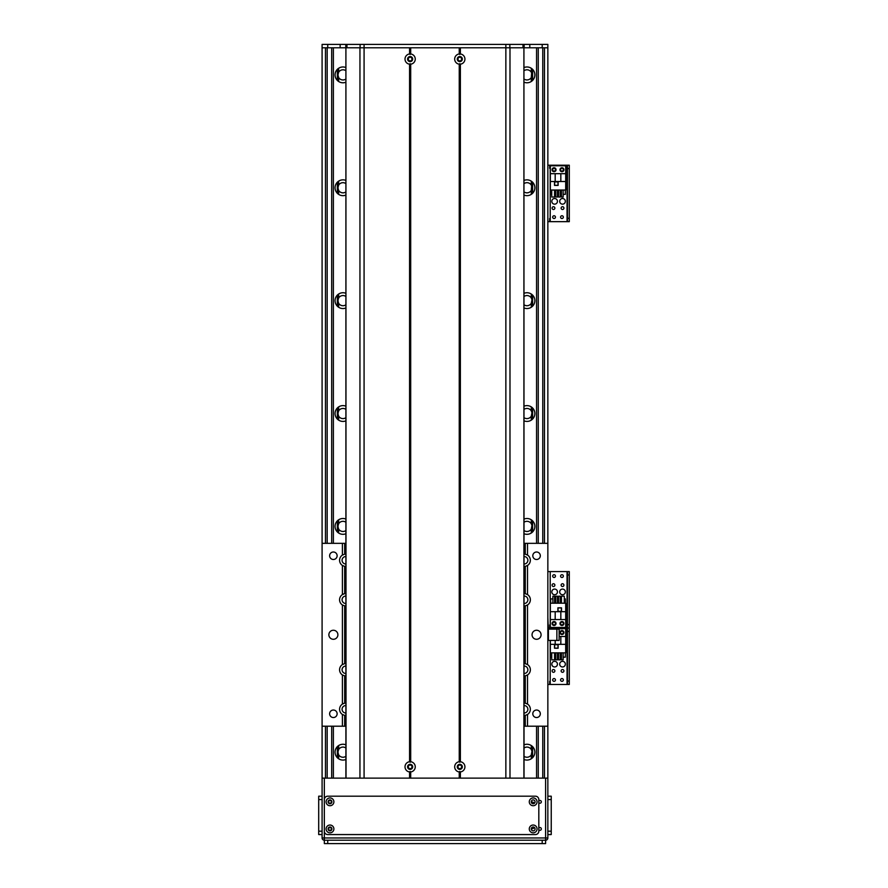 <?xml version="1.0" encoding="UTF-8"?>
<svg xmlns="http://www.w3.org/2000/svg" width="888" height="888" viewBox="0 0 888 888"><rect width="100%" height="100%" fill="white"/><g stroke="black" fill="none" stroke-linecap="round" stroke-linejoin="round"><path stroke-width="1.33" d="M536.563 47.785L536.563 543.334M536.563 726.206L536.563 778.132M524.031 759.506A7.903 7.903 0 0 0 534.865 752.169A7.903 7.903 0 0 0 524.031 744.832M524.031 533.744A7.903 7.903 0 0 0 534.865 526.406A7.903 7.903 0 0 0 524.031 519.069M524.031 420.857A7.903 7.903 0 0 0 534.865 413.519A7.903 7.903 0 0 0 524.031 406.182M524.031 307.981A7.903 7.903 0 0 0 534.865 300.644A7.903 7.903 0 0 0 524.031 293.306M524.031 195.094A7.903 7.903 0 0 0 534.865 187.757A7.903 7.903 0 0 0 524.031 180.419M524.031 82.218A7.903 7.903 0 0 0 534.865 74.881A7.903 7.903 0 0 0 524.031 67.544M345.909 744.832A7.903 7.903 0 0 0 335.065 752.169A7.903 7.903 0 0 0 345.909 759.506M345.909 519.069A7.903 7.903 0 0 0 335.065 526.406A7.903 7.903 0 0 0 345.909 533.744M345.909 406.182A7.903 7.903 0 0 0 335.065 413.519A7.903 7.903 0 0 0 345.909 420.857M345.909 293.306A7.903 7.903 0 0 0 335.065 300.644A7.903 7.903 0 0 0 345.909 307.981M345.909 180.419A7.903 7.903 0 0 0 335.065 187.757A7.903 7.903 0 0 0 345.909 195.094M345.909 67.544A7.903 7.903 0 0 0 335.065 74.881A7.903 7.903 0 0 0 345.909 82.218M333.377 47.785L333.377 543.334M333.377 726.206L333.377 778.132M337.329 69.353L337.329 80.408M524.031 70.729A5.084 5.084 0 0 1 531.279 72.183L531.979 74.015L531.979 68.765L531.279 77.567A5.084 5.084 0 0 1 524.031 79.021M531.879 68.687L531.968 73.993M531.979 75.724L531.879 81.063M532.611 80.408L532.611 69.353M345.909 79.021A5.084 5.084 0 0 1 338.661 77.567L337.895 74.881L338.661 72.183A5.084 5.084 0 0 1 345.909 70.729M338.062 81.063L338.062 68.687M337.973 80.997L337.973 68.765M337.329 182.229L337.329 193.284M524.031 183.616A5.084 5.084 0 0 1 531.279 185.07L531.979 186.902L531.979 181.652L531.279 190.454A5.084 5.084 0 0 1 524.031 191.908M531.879 181.574L531.968 186.88M531.979 188.6L531.879 193.95M532.611 193.284L532.611 182.229M345.909 191.908A5.084 5.084 0 0 1 338.661 190.454L337.895 187.757L338.661 185.07A5.084 5.084 0 0 1 345.909 183.616M338.062 193.95L338.062 181.574M337.973 193.873L337.973 181.64M337.329 295.116L337.329 306.171M524.031 296.492A5.084 5.084 0 0 1 531.279 297.946L531.979 299.778L531.279 303.33A5.084 5.084 0 0 1 524.031 304.784M531.879 294.45L531.979 299.8M531.979 301.487L531.879 306.826M532.611 306.171L532.611 295.116M345.909 304.784A5.084 5.084 0 0 1 338.661 303.33L337.895 300.644L338.661 297.946A5.084 5.084 0 0 1 345.909 296.492M338.062 306.826L338.062 294.45M337.973 306.76L337.973 294.527M337.329 407.992L337.329 419.047M524.031 409.379A5.084 5.084 0 0 1 531.279 410.833L531.979 412.665L531.279 416.217A5.084 5.084 0 0 1 524.031 417.671M531.879 407.337L531.979 412.676M531.968 414.407L531.879 419.713M532.611 419.047L532.611 407.992M345.909 417.671A5.084 5.084 0 0 1 338.661 416.217L337.895 413.519L338.661 410.833A5.084 5.084 0 0 1 345.909 409.379M338.062 419.713L338.062 407.337M337.973 419.636L337.973 407.403M337.329 520.879L337.329 531.934M524.031 522.255A5.084 5.084 0 0 1 531.279 523.709L531.968 525.518L531.279 529.093A5.084 5.084 0 0 1 524.031 530.547M531.879 520.213L531.979 525.563M531.968 527.283L531.879 532.589M532.611 531.934L532.611 520.879M345.909 530.547A5.084 5.084 0 0 1 338.661 529.093L337.895 526.406L338.661 523.709A5.084 5.084 0 0 1 345.909 522.255M338.062 532.589L338.062 520.213M337.973 532.523L337.973 520.29M531.968 751.259L531.279 754.856A5.084 5.084 0 0 1 524.031 756.31M524.031 748.018A5.084 5.084 0 0 1 531.279 749.472L531.968 751.281L531.968 746.053L531.979 751.326L531.879 745.976M531.879 758.352L531.968 753.068M532.611 757.697L532.611 746.642M345.909 756.31A5.084 5.084 0 0 1 338.661 754.856L337.895 752.169L338.661 749.472A5.084 5.084 0 0 1 345.909 748.018M338.062 758.352L338.062 745.976M337.973 758.285L337.973 746.053M337.329 746.642L337.329 757.697M345.909 726.206L322.089 726.206L322.089 44.4L547.852 44.4L547.852 47.785L322.089 47.785L322.089 543.334L345.909 543.334M322.089 782.361L322.089 726.206L322.089 837.961L322.089 834.565L318.703 834.565L322.089 834.565M569.297 221.656L567.488 221.656L569.297 221.656L569.297 218.27L567.488 218.27L567.488 221.656L547.852 221.656L547.852 543.334L547.852 47.785L547.852 165.212L567.488 165.212L567.488 168.598L569.297 168.598L569.297 165.212L567.488 165.212M322.089 778.132L324.342 778.132L324.342 837.961L547.852 837.961L547.852 726.206L547.852 778.132L547.852 726.206L547.852 778.132L545.598 778.132L545.598 840.215A2.253 2.253 0 0 0 547.852 837.961A2.253 2.253 0 0 1 545.598 840.215L542.202 840.215L542.202 843.6L545.598 843.6L545.598 840.215L324.342 840.215A2.253 2.253 0 0 1 322.089 837.961A2.253 2.253 0 0 0 324.342 840.215L324.342 837.961L322.089 837.961M547.852 47.785L547.852 543.334L547.852 47.785M411.965 59.074A1.832 1.832 0 0 1 409.224 60.662A1.832 1.832 0 0 1 409.224 57.487A1.832 1.832 0 0 1 411.965 59.074M461.638 59.074A1.832 1.832 0 0 1 458.885 60.662A1.832 1.832 0 0 1 458.885 57.487A1.832 1.832 0 0 1 461.638 59.074M408.302 766.844A1.832 1.832 0 0 1 411.055 765.256A1.832 1.832 0 0 1 411.055 768.431A1.832 1.832 0 0 1 408.302 766.844M457.975 766.844A1.832 1.832 0 0 1 460.717 765.256A1.832 1.832 0 0 1 460.717 768.431A1.832 1.832 0 0 1 457.975 766.844M345.798 47.785L345.798 44.4M524.142 47.785L524.142 44.4M547.863 617.837L548.307 629.126M547.852 651.703L547.863 640.415L559.14 640.415L559.14 629.126L547.863 629.126M559.706 591.908A2.819 2.819 0 0 1 563.936 589.454A2.819 2.819 0 0 1 563.936 594.35A2.819 2.819 0 0 1 559.706 591.908M551.803 591.908A2.819 2.819 0 0 1 556.032 589.454A2.819 2.819 0 0 1 556.032 594.35A2.819 2.819 0 0 1 551.803 591.908M563.913 585.125A1.388 1.388 0 0 1 561.827 586.335A1.388 1.388 0 0 1 561.827 583.927A1.388 1.388 0 0 1 563.913 585.125M563.347 576.101A1.388 1.388 0 0 1 561.272 577.3A1.388 1.388 0 0 1 561.272 574.902A1.388 1.388 0 0 1 563.347 576.101M555.444 623.509A1.388 1.388 0 0 1 553.368 624.708A1.388 1.388 0 0 1 553.368 622.31A1.388 1.388 0 0 1 555.444 623.509M563.347 623.509A1.388 1.388 0 0 1 561.272 624.708A1.388 1.388 0 0 1 561.272 622.31A1.388 1.388 0 0 1 563.347 623.509M555.444 576.101A1.388 1.388 0 0 1 553.368 577.3A1.388 1.388 0 0 1 553.368 574.902A1.388 1.388 0 0 1 555.444 576.101M554.878 585.125A1.388 1.388 0 0 1 552.802 586.335A1.388 1.388 0 0 1 552.802 583.927A1.388 1.388 0 0 1 554.878 585.125M549.661 624.919L549.661 629.126M569.297 624.641L567.488 624.641L567.488 628.027L569.297 628.027L569.297 571.583L567.488 571.583L567.488 574.969L569.297 574.969M567.488 624.641L567.488 574.969M547.852 571.583L569.297 571.583M550.216 629.126L550.216 628.027L547.863 628.027L567.488 628.027L567.488 631.412L569.297 631.412L569.297 628.027L567.044 628.027L567.044 571.583M552.081 623.509A1.976 1.976 90.1 0 1 555.044 621.8A1.976 1.976 90.1 0 1 555.044 625.219A1.976 1.976 90.1 0 1 552.081 623.509M559.984 623.509A1.976 1.976 90.1 0 1 562.948 621.8A1.976 1.976 90.1 0 1 562.948 625.219A1.976 1.976 90.1 0 1 559.984 623.509M565.689 611.71L565.689 603.196L550.338 603.196L550.338 627.461L565.689 627.461L565.689 611.71L560.828 611.71L560.828 619.558L565.689 619.558M561.505 607.814L557.897 607.814L557.897 611.432L561.505 611.432L561.505 607.814M564.291 598.9L565.345 598.9L565.345 603.196M552.858 598.9L550.671 598.9L550.671 603.196M554.556 598.9L555.733 598.9M557.42 598.9L558.596 598.9M560.295 598.9L561.46 598.9M552.858 603.196L552.858 596.192L554.556 596.192L554.556 603.196M555.733 603.196L555.733 596.192L557.42 596.192L557.42 603.196M558.596 603.196L558.596 596.192L560.295 596.192L560.295 603.196M561.46 603.196L561.46 596.192L564.291 596.192L564.291 603.196M550.338 611.71L560.828 611.71M560.828 619.558L550.338 619.558M555.189 611.71L555.189 619.558M561.394 611.321L561.394 607.936L558.008 607.936L558.008 611.321L561.394 611.321M459.24 64.18A5.139 5.139 0 0 1 459.24 53.968L460.373 53.968A5.139 5.139 0 0 1 460.373 64.18L459.24 64.18L459.24 761.738L460.373 761.738A5.139 5.139 0 0 1 460.373 771.95L459.24 771.95A5.139 5.139 0 0 1 459.24 761.738M457.265 59.074A2.542 2.542 0 0 0 461.072 61.272A2.542 2.542 0 0 0 461.072 56.876A2.542 2.542 0 0 0 457.265 59.074M409.568 771.95A5.139 5.139 0 0 1 409.568 761.738L410.7 761.738A5.139 5.139 0 0 1 410.7 771.95L409.568 771.95L409.568 778.132L364.08 778.132L364.08 47.785L409.568 47.785L409.568 53.968L410.7 53.968A5.139 5.139 0 0 1 410.7 64.18L409.568 64.18A5.139 5.139 0 0 1 409.568 53.968M407.592 766.844A2.542 2.542 0 0 0 411.41 769.041A2.542 2.542 0 0 0 411.41 764.646A2.542 2.542 0 0 0 407.592 766.844M457.265 766.844A2.542 2.542 0 0 0 461.072 769.041A2.542 2.542 0 0 0 461.072 764.646A2.542 2.542 0 0 0 457.265 766.844M407.592 59.074A2.542 2.542 0 0 0 411.41 61.272A2.542 2.542 0 0 0 411.41 56.876A2.542 2.542 0 0 0 407.592 59.074M459.806 47.785L459.806 54.501M410.7 53.968L410.7 47.785L459.24 47.785L459.24 53.968M459.24 771.95L459.24 778.132L410.7 778.132L410.7 771.95M459.806 771.417L459.806 778.132M509.99 778.132L509.99 47.785L460.373 47.785L460.373 53.968M460.373 771.95L460.373 778.132L505.86 778.132L505.86 44.4M409.568 64.18L409.568 761.738M410.134 47.785L410.134 54.501M410.134 63.647L410.134 762.27M410.7 761.738L410.7 64.18M410.134 771.417L410.134 778.132M359.951 778.132L359.951 47.785L364.08 47.785L364.08 44.4M345.909 778.132L345.909 47.785L346.02 778.132M523.92 778.132L523.92 47.785L524.031 778.132M460.373 64.18L460.373 761.738M459.806 63.647L459.806 762.27M524.031 703.063A6.205 6.205 0 0 1 525.274 703.163L527.528 704.073A6.205 6.205 0 0 1 527.528 714.474L527.528 726.206L547.852 726.206L547.852 543.334L527.528 543.334L527.528 555.067A6.205 6.205 0 0 1 527.528 565.467L525.274 566.378A6.205 6.205 0 0 1 524.031 566.477M524.031 593.573A6.205 6.205 0 0 1 525.274 593.672L527.528 594.572L527.528 565.467A6.205 6.205 0 0 1 527.361 565.578M527.361 594.461A6.205 6.205 0 0 1 527.528 604.983L525.274 605.882A6.205 6.205 0 0 1 524.031 605.982M524.031 663.558A6.205 6.205 0 0 1 525.274 663.658L527.528 664.557L527.528 604.983A6.205 6.205 0 0 1 527.361 605.083M527.361 664.446A6.205 6.205 0 0 1 527.528 674.969L525.274 675.868A6.205 6.205 0 0 1 524.031 675.968M527.361 703.962A6.205 6.205 0 0 1 527.528 704.073L527.528 674.969A6.205 6.205 0 0 1 527.361 675.069M540.315 555.755A3.752 3.752 0 0 1 534.687 558.996A3.752 3.752 0 0 1 534.687 552.503A3.752 3.752 0 0 1 540.315 555.755M540.315 713.785A3.752 3.752 0 0 1 534.687 717.038A3.752 3.752 0 0 1 534.687 710.533A3.752 3.752 0 0 1 540.315 713.785M541.081 634.765A4.518 4.518 0 0 1 534.31 638.683A4.518 4.518 0 0 1 534.31 630.857A4.518 4.518 0 0 1 541.081 634.765M527.528 726.206L524.031 726.206M337.895 634.765A4.518 4.518 0 0 1 331.124 638.683A4.518 4.518 0 0 1 331.124 630.857A4.518 4.518 0 0 1 337.895 634.765M337.129 555.755A3.752 3.752 0 0 1 331.502 558.996A3.752 3.752 0 0 1 331.502 552.503A3.752 3.752 0 0 1 337.129 555.755M337.129 713.785A3.752 3.752 0 0 1 331.502 717.038A3.752 3.752 0 0 1 331.502 710.533A3.752 3.752 0 0 1 337.129 713.785M342.579 554.956A6.205 6.205 0 0 0 342.402 555.067L344.666 554.168A6.205 6.205 0 0 1 345.909 554.057M345.909 566.477A6.205 6.205 0 0 1 344.666 566.378L342.402 565.467A6.205 6.205 0 0 0 342.579 565.578M345.909 556.543A3.73 3.73 0 0 0 342.069 560.273A3.73 3.73 0 0 0 345.909 563.991M345.909 605.982A6.205 6.205 0 0 1 344.666 605.882L342.402 604.983A6.205 6.205 0 0 1 342.402 594.572L344.666 593.672A6.205 6.205 0 0 0 342.402 594.572L342.402 565.467A6.205 6.205 0 0 1 342.402 555.067L342.402 543.334M524.031 603.496A3.73 3.73 0 0 0 527.872 599.777A3.73 3.73 0 0 0 524.031 596.048M343.057 664.191A6.205 6.205 0 0 0 342.402 664.557L344.666 663.658A6.205 6.205 0 0 1 345.909 663.558M345.909 675.968A6.205 6.205 0 0 1 344.666 675.868L342.402 674.969A6.205 6.205 0 0 0 342.579 675.069M345.909 666.044A3.73 3.73 0 0 0 342.069 669.763A3.73 3.73 0 0 0 345.909 673.481M345.909 715.484A6.205 6.205 0 0 1 344.666 715.373L342.402 714.474A6.205 6.205 0 0 1 342.402 704.073L344.666 703.163A6.205 6.205 0 0 0 342.402 704.073L342.402 674.969A6.205 6.205 0 0 1 342.402 664.557L342.402 604.983A6.205 6.205 0 0 0 342.579 605.083M527.361 714.585A6.205 6.205 0 0 0 527.528 714.474L525.274 715.373A6.205 6.205 0 0 1 524.031 715.484M524.031 712.997A3.73 3.73 0 0 0 527.872 709.268A3.73 3.73 0 0 0 524.031 705.549M524.031 673.481A3.73 3.73 0 0 0 527.872 669.763A3.73 3.73 0 0 0 524.031 666.044M342.402 726.206L342.402 714.474A6.205 6.205 0 0 0 342.579 714.585M345.909 705.549A3.73 3.73 0 0 0 342.069 709.268A3.73 3.73 0 0 0 345.909 712.997M344.666 675.868L344.666 703.163A6.205 6.205 0 0 1 345.909 703.063M524.031 554.057A6.205 6.205 0 0 1 525.274 554.168L527.528 555.067A6.205 6.205 0 0 0 527.361 554.956M524.031 563.991A3.73 3.73 0 0 0 527.872 560.273A3.73 3.73 0 0 0 524.031 556.543M345.909 596.048A3.73 3.73 0 0 0 342.069 599.777A3.73 3.73 0 0 0 345.909 603.496M344.666 566.378L344.666 593.672A6.205 6.205 0 0 1 345.909 593.573M524.031 543.334L527.528 543.334M559.706 664.146A2.819 2.819 0 0 1 563.936 661.704A2.819 2.819 0 0 1 563.936 666.588A2.819 2.819 0 0 1 559.706 664.146M551.803 664.146A2.819 2.819 0 0 1 556.032 661.704A2.819 2.819 0 0 1 556.032 666.588A2.819 2.819 0 0 1 551.803 664.146M554.878 670.917A1.388 1.388 0 0 1 552.802 672.127A1.388 1.388 0 0 1 552.802 669.719A1.388 1.388 0 0 1 554.878 670.917M563.347 632.545A1.388 1.388 0 0 1 561.272 633.743A1.388 1.388 0 0 1 561.272 631.335A1.388 1.388 0 0 1 563.347 632.545M555.444 679.953A1.388 1.388 0 0 1 553.368 681.152A1.388 1.388 0 0 1 553.368 678.743A1.388 1.388 0 0 1 555.444 679.953M563.347 679.953A1.388 1.388 0 0 1 561.272 681.152A1.388 1.388 0 0 1 561.272 678.743A1.388 1.388 0 0 1 563.347 679.953M563.913 670.917A1.388 1.388 0 0 1 561.827 672.127A1.388 1.388 0 0 1 561.827 669.719A1.388 1.388 0 0 1 563.913 670.917M549.661 681.362L549.661 684.47M569.297 681.074L567.488 681.074L567.488 684.47L569.297 684.47L569.297 631.412M567.488 681.074L567.488 631.412M550.216 571.583L550.216 628.027L567.044 628.027L567.044 684.47L569.297 684.47M569.297 628.027L567.488 628.027M547.852 684.47L567.044 684.47M563.936 632.545A1.976 1.976 0 0 1 560.972 634.254A1.976 1.976 0 0 1 560.972 630.824A1.976 1.976 0 0 1 563.936 632.545M550.338 640.415L550.338 652.858L565.689 652.858L565.689 628.593L550.338 629.126M555.189 640.415L555.189 644.333L550.338 644.333M554.512 648.229L558.119 648.229L558.119 644.621L554.512 644.621L554.512 648.229M551.737 657.153L550.671 657.153L550.671 652.858M563.159 657.153L565.345 657.153L565.345 652.858M561.46 657.153L560.295 657.153M558.596 657.153L557.42 657.153M555.733 657.153L554.556 657.153M563.159 652.858L563.159 659.862L561.46 659.862L561.46 652.858M560.295 652.858L560.295 659.862L558.596 659.862L558.596 652.858M557.42 652.858L557.42 659.862L555.733 659.862L555.733 652.858M554.556 652.858L554.556 659.862L551.737 659.862L551.737 652.858M565.689 644.333L555.189 644.333M559.14 636.496L565.689 636.496M560.828 644.333L560.828 636.496M554.623 644.732L554.623 648.118L558.008 648.118L558.008 644.732L554.623 644.732M559.706 201.332A2.819 2.819 0 0 1 563.936 198.89A2.819 2.819 0 0 1 563.936 203.774A2.819 2.819 0 0 1 559.706 201.332M551.803 201.332A2.819 2.819 0 0 1 556.032 198.89A2.819 2.819 0 0 1 556.032 203.774A2.819 2.819 0 0 1 551.803 201.332M554.878 208.103A1.388 1.388 0 0 1 552.802 209.313A1.388 1.388 0 0 1 552.802 206.904A1.388 1.388 0 0 1 554.878 208.103M563.347 169.73A1.388 1.388 0 0 1 561.272 170.929A1.388 1.388 0 0 1 561.272 168.52A1.388 1.388 0 0 1 563.347 169.73M555.444 217.138A1.388 1.388 0 0 1 553.368 218.337A1.388 1.388 0 0 1 553.368 215.939A1.388 1.388 0 0 1 555.444 217.138M563.347 217.138A1.388 1.388 0 0 1 561.272 218.337A1.388 1.388 0 0 1 561.272 215.939A1.388 1.388 0 0 1 563.347 217.138M555.444 169.73A1.388 1.388 0 0 1 553.368 170.929A1.388 1.388 0 0 1 553.368 168.52A1.388 1.388 0 0 1 555.444 169.73M563.913 208.103A1.388 1.388 0 0 1 561.827 209.313A1.388 1.388 0 0 1 561.827 206.904A1.388 1.388 0 0 1 563.913 208.103M549.661 165.212L549.661 168.32M549.661 218.548L549.661 221.656M569.297 218.27L569.297 168.598M567.488 218.27L567.488 168.598M563.936 169.73A1.976 1.976 0 0 1 560.972 171.44A1.976 1.976 0 0 1 560.972 168.021A1.976 1.976 0 0 1 563.936 169.73M556.032 169.73A1.976 1.976 0 0 1 553.069 171.44A1.976 1.976 0 0 1 553.069 168.021A1.976 1.976 0 0 1 556.032 169.73M550.338 181.518L550.338 190.043L565.689 190.043L565.689 165.779L550.338 165.779L550.338 181.518L555.189 181.518L555.189 173.682L550.338 173.682M554.512 185.414L558.119 185.414L558.119 181.807L554.512 181.807L554.512 185.414M551.737 194.339L550.671 194.339L550.671 190.043M563.159 194.339L565.345 194.339L565.345 190.043M561.46 194.339L560.295 194.339M558.596 194.339L557.42 194.339M555.733 194.339L554.556 194.339M563.159 190.043L563.159 197.047L561.46 197.047L561.46 190.043M560.295 190.043L560.295 197.047L558.596 197.047L558.596 190.043M557.42 190.043L557.42 197.047L555.733 197.047L555.733 190.043M554.556 190.043L554.556 197.047L551.737 197.047L551.737 190.043M565.689 181.518L555.189 181.518M555.189 173.682L565.689 173.682M560.828 181.518L560.828 173.682M554.623 181.918L554.623 185.303L558.008 185.303L558.008 181.918L554.623 181.918M322.089 831.179L318.703 831.179L318.703 796.192L322.089 796.192L322.089 787.445M538.816 828.115A1.388 1.388 0 0 1 541.336 828.926A1.388 1.388 0 0 1 538.816 829.736M331.379 828.926A1.388 1.388 0 0 1 329.293 830.125A1.388 1.388 0 0 1 329.293 827.727A1.388 1.388 0 0 1 331.379 828.926M331.379 801.831A1.388 1.388 0 0 1 329.293 803.041A1.388 1.388 0 0 1 329.293 800.632A1.388 1.388 0 0 1 331.379 801.831M538.816 801.032A1.388 1.388 0 0 1 541.336 801.831A1.388 1.388 0 0 1 538.816 802.641M534.554 803.163A5.639 5.639 0 0 0 531.257 801.842M531.257 828.915A5.639 5.639 0 0 0 534.554 827.594M324.342 778.132L545.598 778.132M542.202 843.6L327.728 843.6L327.728 840.215L324.342 840.215L324.342 843.6L327.728 843.6M324.342 843.6L324.342 840.215M547.852 799.577L551.237 799.577L551.237 796.192L547.852 796.192L551.237 796.192M551.237 799.577L551.237 831.179L547.852 831.179M547.852 834.565L551.237 834.565L551.237 831.179M531.257 801.831A1.92 1.92 0 0 0 534.132 803.496A1.92 1.92 0 0 0 534.132 800.177A1.92 1.92 0 0 0 531.257 801.831M529.281 801.831A3.896 3.896 0 0 1 535.12 798.456A3.896 3.896 0 0 1 535.12 805.205A3.896 3.896 0 0 1 529.281 801.831M328.072 801.831A1.92 1.92 0 0 0 330.947 803.496A1.92 1.92 0 0 0 330.947 800.177A1.92 1.92 0 0 0 328.072 801.831M326.096 801.831A3.896 3.896 0 0 1 331.934 798.456A3.896 3.896 0 0 1 331.934 805.205A3.896 3.896 0 0 1 326.096 801.831M328.072 828.926A1.92 1.92 0 0 0 330.947 830.591A1.92 1.92 0 0 0 330.947 827.261A1.92 1.92 0 0 0 328.072 828.926M326.096 828.926A3.896 3.896 0 0 1 331.934 825.551A3.896 3.896 0 0 1 331.934 832.3A3.896 3.896 0 0 1 326.096 828.926M531.257 828.926A1.92 1.92 0 0 0 534.132 830.591A1.92 1.92 0 0 0 534.132 827.261A1.92 1.92 0 0 0 531.257 828.926M529.281 828.926A3.896 3.896 0 0 1 535.12 825.551A3.896 3.896 0 0 1 535.12 832.3A3.896 3.896 0 0 1 529.281 828.926M324.342 799.577A3.385 3.385 0 0 1 327.728 796.192L535.431 796.192A3.385 3.385 0 0 1 538.816 799.577L538.816 831.179A3.385 3.385 0 0 1 535.431 834.565L327.728 834.565A3.385 3.385 0 0 1 324.342 831.179L324.342 799.577M318.703 831.179L318.703 834.565M531.279 72.183L531.279 68.254M531.279 758.796L531.279 754.856M531.279 749.472L531.279 745.543M531.279 533.033L531.279 529.093M531.279 523.709L531.279 519.78M531.279 420.146L531.279 416.217M531.279 410.833L531.279 406.893M531.279 307.27L531.279 303.33M531.279 297.946L531.279 294.017M531.279 194.383L531.279 190.454M531.279 185.07L531.279 181.13M531.279 81.507L531.279 77.567M531.512 72.616L531.512 68.42M531.512 749.905L531.512 745.698M531.512 532.867L531.512 528.671M531.512 524.142L531.512 519.935M531.512 419.98L531.512 415.784M531.512 411.255L531.512 407.059M531.512 307.104L531.512 302.908M531.512 298.379L531.512 294.172M531.512 194.228L531.512 190.021M338.661 77.567L338.661 81.507M338.661 181.13L338.661 185.07M338.661 190.454L338.661 194.383M338.661 294.017L338.661 297.946M338.661 303.33L338.661 307.27M338.661 406.893L338.661 410.833M338.661 416.217L338.661 420.146M338.661 519.78L338.661 523.709M338.661 529.093L338.661 533.033M338.661 745.543L338.661 749.472M338.661 754.856L338.661 758.796M338.661 68.254L338.661 72.183M338.428 749.905L338.428 745.698M338.428 532.867L338.428 528.671M338.428 524.142L338.428 519.935M338.428 419.98L338.428 415.784M338.428 411.255L338.428 407.059M338.428 307.104L338.428 302.908M338.428 298.379L338.428 294.172M338.428 194.228L338.428 190.021M338.428 185.492L338.428 181.296M338.428 81.341L338.428 77.145M338.428 72.616L338.428 68.42M338.428 758.63L338.428 754.434M531.512 758.63L531.512 754.434M542.768 47.785L542.768 543.334M542.768 726.206L542.768 778.132M325.474 47.785L325.474 543.334M325.474 726.206L325.474 778.132M531.512 185.492L531.512 181.296M531.512 81.341L531.512 77.145M327.173 47.785L327.173 543.334M327.173 726.206L327.173 778.132M544.466 47.785L544.466 543.334M544.466 726.206L544.466 778.132M327.728 47.785L327.728 44.4M340.148 47.785L340.148 44.4M346.953 47.785L346.953 44.4M360.095 47.785L360.095 44.4M509.845 47.785L509.845 44.4M522.988 47.785L522.988 44.4M529.792 47.785L529.792 44.4M542.202 47.785L542.202 44.4M548.418 640.415L548.418 629.126M556.876 629.126L556.876 640.415M525.274 715.373L525.274 726.206M525.274 543.334L525.274 554.168M525.274 605.882L525.274 663.658M525.274 675.868L525.274 703.163M344.666 715.373L344.666 726.206M344.666 605.882L344.666 663.658M344.666 543.334L344.666 554.168M525.274 566.378L525.274 593.672M550.216 684.47L550.216 640.415M567.044 221.656L567.044 165.212M550.216 221.656L550.216 165.212M318.703 799.577L322.089 799.577M337.962 74.037L337.962 68.765M337.962 751.326L337.962 746.053M337.962 532.511L337.962 527.25M337.962 525.563L337.962 520.29M337.962 419.636L337.962 414.363M337.962 412.676L337.962 407.414M337.962 306.749L337.962 301.487M337.962 299.8L337.962 294.527M337.962 193.873L337.962 188.6M337.962 758.274L337.962 753.013M538.261 778.132L538.261 726.206M538.261 543.334L538.261 47.785M337.962 186.913L337.962 181.652M337.962 80.986L337.962 75.724M331.679 778.132L331.679 726.206M331.679 543.334L331.679 47.785"/></g></svg>
